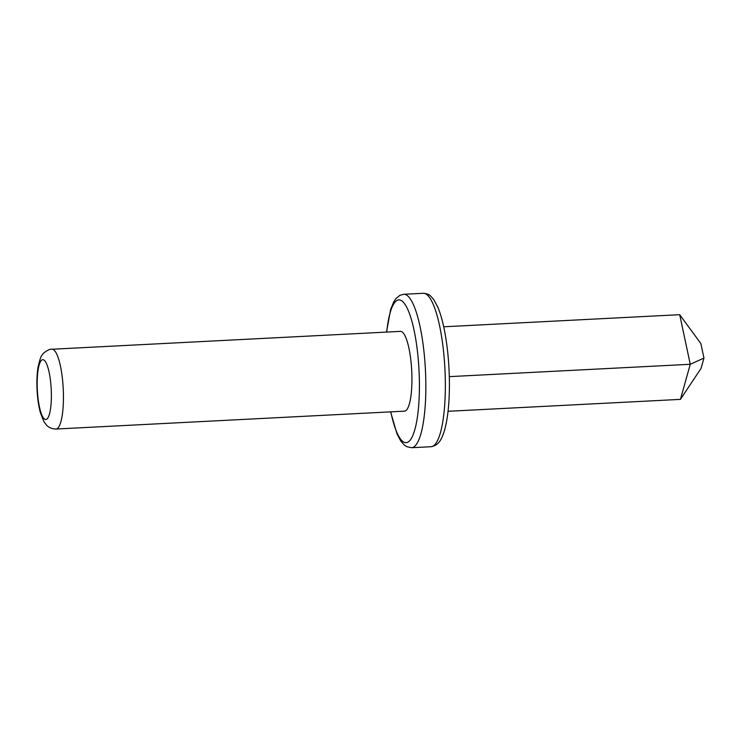 <?xml version="1.0" encoding="UTF-8"?>
<svg xmlns="http://www.w3.org/2000/svg" width="741" height="741" viewBox="0 0 741 741"><rect width="100%" height="100%" fill="white"/><g stroke="black" fill="none" stroke-linecap="round" stroke-linejoin="round"><path stroke-width="1.11" d="M443.711 326.79L679.701 314.684L700.856 343.555L703.95 358.079L701.069 368.36L680.442 399.371L448.046 411.292M679.701 314.684L690.26 364.285L680.442 399.371M449.315 376.641L690.26 364.285L703.95 358.079M51.935 349.243L400.427 331.375A39.94 9.253 87.1 0 1 411.931 378.003A39.94 9.253 87.1 0 1 404.521 411.153L56.029 429.03C49.684 428.909 46.748 425.417 46.312 424.88L43.923 421.62L40.422 412.783C38.606 406.068 37.485 398.315 37.05 389.525C36.661 381.217 36.985 373.807 38.023 367.277C39.773 359.552 41.218 355.393 42.367 354.809C43.2 352.503 50.379 348.363 51.935 349.243A39.94 9.253 87.1 0 1 63.439 395.87A39.94 9.253 87.1 0 1 56.029 429.03M431.077 446.712C435.486 446.008 438.783 443.516 440.988 439.237C442.692 436.236 444.23 431.892 445.582 426.214C448.24 414.506 449.509 399.779 449.407 382.004C449.176 362.877 447.434 345.186 444.165 328.958C442.331 320.056 440.21 312.795 437.811 307.154L433.883 299.79C429.595 294.612 429.178 294.029 423.213 293.288A76.814 17.803 87.1 0 1 445.341 382.949A76.814 17.803 87.1 0 1 431.077 446.712L411.579 447.712L406.79 446.684L404.429 445.146L400.909 441.21L396.981 433.846L390.59 411.866M423.213 293.288L403.715 294.288A76.814 17.803 87.1 0 1 425.843 383.949A76.814 17.803 87.1 0 1 411.579 447.712M386.7 332.079A71.488 16.571 87.1 0 1 405.327 304.838A71.488 16.571 87.1 0 1 419.406 383.319A71.488 16.571 87.1 0 1 409.43 440.978A71.488 16.571 87.1 0 1 390.794 411.857M51.379 394.684A29.955 6.947 87.1 0 1 40.95 412.644A29.955 6.947 87.1 0 1 40.505 361.571A29.955 6.947 87.1 0 1 51.379 394.684M386.496 332.088L390.655 309.432L393.73 301.911L395.99 298.53L399.871 295.335L403.715 294.288"/></g></svg>
